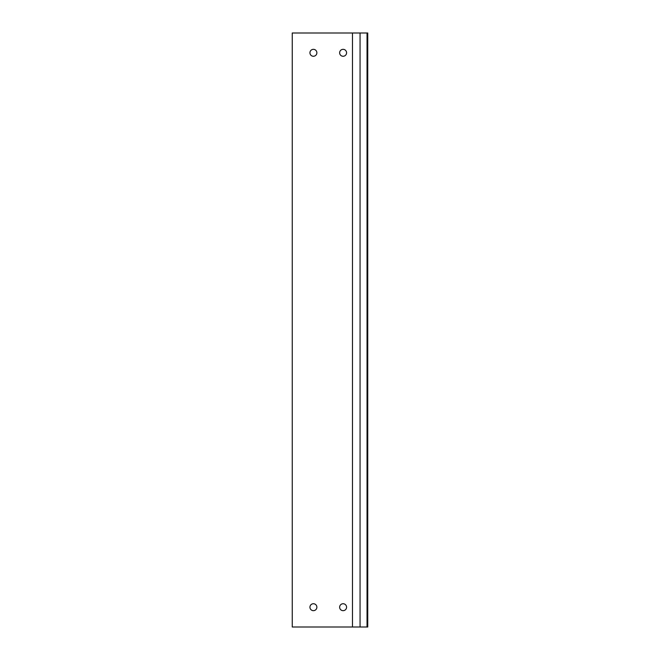 <?xml version="1.0" encoding="UTF-8"?>
<svg xmlns="http://www.w3.org/2000/svg" width="660" height="660" viewBox="0 0 660 660"><rect width="100%" height="100%" fill="white"/><g stroke="black" fill="none" stroke-linecap="round" stroke-linejoin="round"><path stroke-width="0.99" d="M353.059 627L352.481 627L352.481 33L360.055 33L360.055 627L353.059 627M352.481 627L292.256 627L292.256 33L352.481 33M316.874 52.8A3.465 3.465 0 0 1 311.677 55.803A3.465 3.465 0 0 1 311.677 49.797A3.465 3.465 0 0 1 316.874 52.8M316.874 607.2A3.465 3.465 0 0 1 311.677 610.203A3.465 3.465 0 0 1 311.677 604.197A3.465 3.465 0 0 1 316.874 607.2M346.574 52.8A3.465 3.465 0 0 1 341.377 55.803A3.465 3.465 0 0 1 341.377 49.797A3.465 3.465 0 0 1 346.574 52.8M346.574 607.2A3.465 3.465 0 0 1 341.377 610.203A3.465 3.465 0 0 1 341.377 604.197A3.465 3.465 0 0 1 346.574 607.2M309.944 607.2A3.465 3.465 0 0 1 315.142 604.197A3.465 3.465 0 0 1 315.142 610.203A3.465 3.465 0 0 1 309.944 607.2M367.042 627L367.744 627L367.744 33L367.042 33L367.042 627L360.055 627M360.055 33L367.042 33"/></g></svg>
